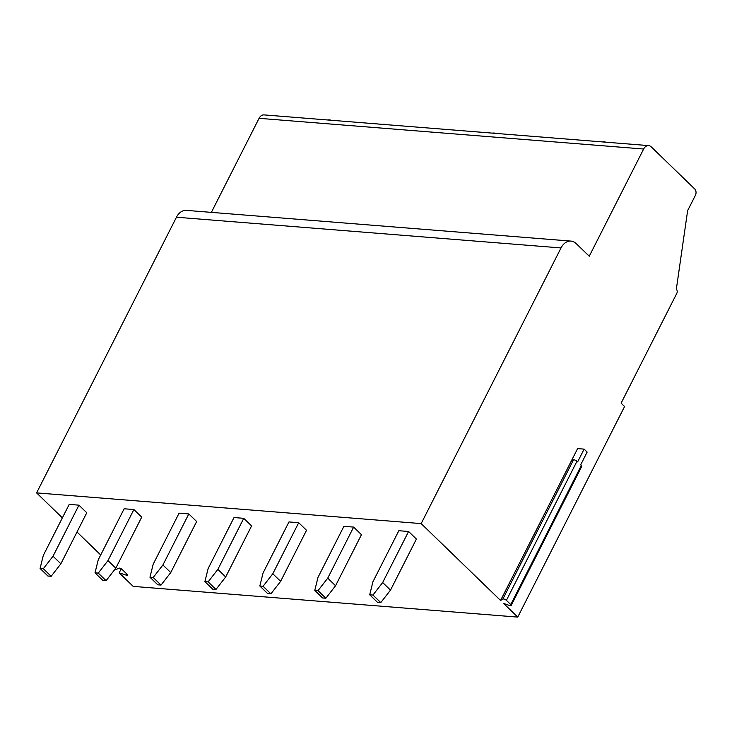 <?xml version="1.0" encoding="UTF-8"?>
<svg xmlns="http://www.w3.org/2000/svg" width="732" height="732" viewBox="0 0 732 732"><rect width="100%" height="100%" fill="white"/><g stroke="black" fill="none" stroke-linecap="round" stroke-linejoin="round"><path stroke-width="1.1" d="M62.376 517.853L36.6 492.892L421.165 523.6L561.023 247.938A15.317 10.815 -85.4 0 1 570.942 241.093A15.317 10.815 -85.4 0 1 576.203 243.591L589.251 256.227L643.638 149.026A7.659 5.408 -85.4 0 1 648.598 145.604A7.659 5.408 -85.4 0 1 651.224 146.858L694.732 188.975A4.593 3.239 -85.4 0 1 695.4 195.334L687.632 210.642L676.341 289.158A3.065 2.159 -85.4 0 1 676.789 293.395L621.102 403.158L624.579 406.525L517.753 617.103L133.178 586.396L119.17 572.836L121.238 568.755M211.356 212.371L259.073 118.319A7.659 5.408 -85.4 0 1 264.032 114.897L648.598 145.604M36.6 492.892L176.458 217.221A15.317 10.815 -85.4 0 1 186.376 210.377L570.942 241.093M119.17 572.836L126.124 575.105A1.995 0.714 -153.1 0 0 127.487 575.068A1.995 0.714 -153.1 0 0 127.112 574.281L121.979 569.313A1.995 0.714 -153.1 0 0 118.95 568.16L115.866 569.633L115.189 568.984M100.714 554.966L76.997 532.008M517.753 617.103L503.607 603.415L509.499 605.483A2.297 0.814 -153.1 0 0 511.174 605.474A2.297 0.814 -153.1 0 0 510.753 604.568L506.398 600.359A2.297 0.814 -153.1 0 0 502.857 599.06L500.569 600.469L421.165 523.6M390.504 590.12L416.407 539.063L408.575 531.487L398.839 530.709L372.936 581.757L369.706 594.777L377.538 602.363L380.786 602.619L390.504 590.12L382.671 582.535L408.575 531.487M335.567 585.728L361.462 534.68L353.638 527.095L343.903 526.317L317.999 577.374L314.769 590.395L322.602 597.971L325.85 598.236L335.567 585.728L327.735 578.152L353.638 527.095M280.63 581.345L306.525 530.288L298.693 522.712L288.966 521.934L263.062 572.982L259.833 586.003L267.665 593.588L270.904 593.844L280.63 581.345L272.798 573.76L298.693 522.712M225.685 576.953L251.588 525.905L243.756 518.32L234.02 517.551L208.126 568.599L204.896 581.62L212.728 589.196L215.967 589.461L225.685 576.953L217.862 569.377L243.756 518.32M170.748 572.57L196.652 521.523L188.819 513.937L179.084 513.159L153.189 564.207L149.959 577.228L157.783 584.813L161.031 585.069L170.748 572.57L162.916 564.985L188.819 513.937M115.812 568.178L141.715 517.131L133.883 509.545L124.147 508.777L98.244 559.824L95.014 572.845L102.846 580.421L106.094 580.686L115.812 568.178L107.979 560.602L133.883 509.545M60.875 563.796L86.769 512.748L78.946 505.162L69.211 504.385L43.307 555.432L40.077 568.453L47.909 576.038L51.158 576.294L60.875 563.796L53.043 556.21L78.946 505.162M571.143 461.361L577.612 448.597L584.099 449.119L577.63 461.874L576.981 461.242A2.297 0.814 -153.1 0 0 573.431 459.943L571.143 461.361L500.569 600.469M584.099 449.119L587.146 452.065L580.677 464.829L581.327 465.461L510.753 604.568M511.174 605.474L581.757 466.366A2.297 0.814 -153.1 0 0 581.327 465.461M382.671 582.535L372.954 595.043L380.786 602.619M372.954 595.043L369.706 594.777M327.735 578.152L318.017 590.651L325.85 598.236M318.017 590.651L314.769 590.395M272.798 573.76L263.081 586.268L270.904 593.844M263.081 586.268L259.833 586.003M217.862 569.377L208.135 581.876L215.967 589.461M208.135 581.876L204.896 581.62M162.916 564.985L153.198 577.493L161.031 585.069M153.198 577.493L149.959 577.228M107.979 560.602L98.262 573.101L106.094 580.686M98.262 573.101L95.014 572.845M53.043 556.21L43.325 568.718L51.158 576.294M43.325 568.718L40.077 568.453M176.458 217.221L561.023 247.938M259.073 118.319L643.638 149.026M576.981 461.242L506.398 600.359M573.431 459.943L502.857 599.06M126.124 575.105L126.728 573.906M605.931 142.2A7.659 7.659 0 0 0 602.271 141.907M496.058 133.425A7.659 7.659 0 0 0 492.389 133.132M386.185 124.65A7.659 7.659 0 0 0 382.516 124.358M331.239 120.258A7.659 7.659 0 0 0 327.579 119.966"/></g></svg>
